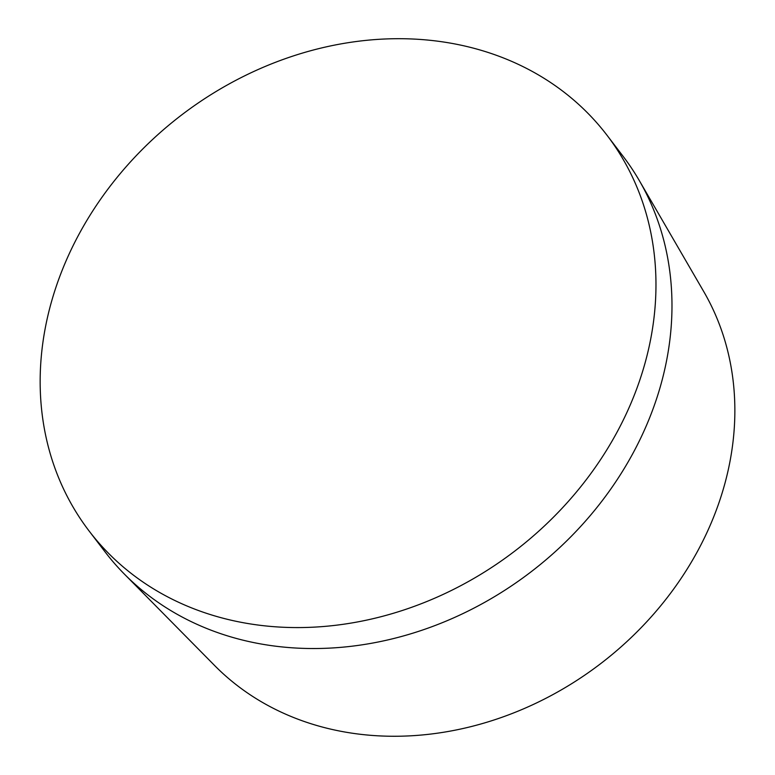 <?xml version="1.0" encoding="UTF-8"?>
<svg xmlns="http://www.w3.org/2000/svg" width="775" height="775" viewBox="0 0 775 775"><rect width="100%" height="100%" fill="white"/><g stroke="black" fill="none" stroke-linecap="round" stroke-linejoin="round"><path stroke-width="1.16" d="M607.038 135.286L623.042 156.24A325.897 274.398 142.6 0 1 639.298 180.565L703.816 291.7A309.603 260.681 142.6 0 1 600.606 663.691A309.603 260.681 142.6 0 1 214.568 665.473L124.3 574.013A325.897 274.398 142.6 0 1 105.109 551.936L89.096 530.982A325.897 274.398 142.6 0 1 119.941 173.949A325.897 274.398 142.6 0 1 488.541 52.603A325.897 274.398 142.6 0 1 607.038 135.286A325.897 274.398 142.6 0 1 514.648 551.18A325.897 274.398 142.6 0 1 89.096 530.982M639.298 180.565A325.897 274.398 142.6 0 1 530.662 572.134A325.897 274.398 142.6 0 1 124.3 574.013"/></g></svg>
